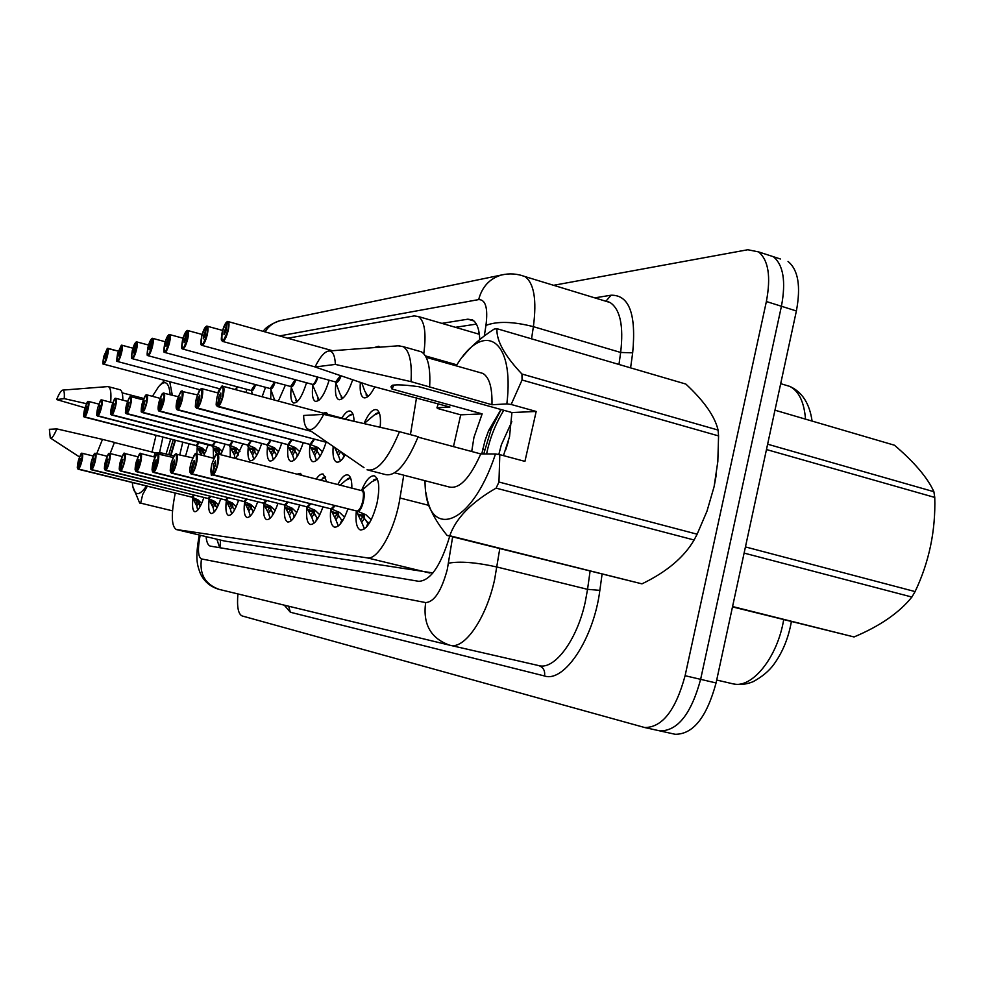 <?xml version="1.0" encoding="UTF-8"?>
<svg xmlns="http://www.w3.org/2000/svg" width="984" height="984" viewBox="0 0 984 984"><rect width="100%" height="100%" fill="white"/><g stroke="black" fill="none" stroke-linecap="round" stroke-linejoin="round"><path stroke-width="1.48" d="M373.981 347.623L378.791 346.27L379.91 347.18M364.006 423.538C368.545 413.354 372.788 408.741 376.749 409.725C379.947 411.558 381.091 417.388 380.156 427.24M341.866 418.089C345.15 412.64 348.053 410.34 350.587 411.189C352.739 412.21 353.896 415.568 354.043 421.263M323.195 413.096L326.257 412.542L328.053 414.399M361.485 490.586C365.999 479.995 370.365 475.1 374.56 475.899C379.209 478.974 379.996 488.199 376.933 503.574C372.149 521.089 366.626 529.896 360.365 529.995C356.638 528.211 355.298 521.864 356.331 510.954M337.807 484.558C341.509 477.412 344.904 474.214 347.979 474.977C350.685 476.182 351.977 480.573 351.841 488.138M316.221 479.06C318.865 475.161 321.227 473.513 323.281 474.128L326.7 481.729M297.082 474.177L300.268 473.329L302.285 475.506M478.913 331.62L478.249 333.81L476.859 333.551M175.263 493.082C171.044 514.078 171.364 526.219 176.247 529.515L224.487 541.028L432.923 572.934M176.247 529.515L367.167 557.854C377.856 560.536 395.101 529.613 399.984 498.002L403.748 475.186M189.063 443.784L185.558 456.047M423.772 353.723C426.49 333.33 424.682 320.932 418.372 316.528L414.202 315.901L287.808 338.201M410.439 434.621L416.503 397.844M246.873 389.406L245.926 392.419M265.52 387.339L262.101 396.749M251.818 393.994L251.953 392.788M285.372 385.138L278.349 401.103M270.698 399.049L270.957 390.599M306.541 382.764C302.137 396.54 297.795 403.268 293.515 402.985C291.03 401.558 290.255 396.638 291.19 388.237M329.16 380.218C324.548 394.658 319.935 401.693 315.298 401.337C312.617 399.762 311.78 394.547 312.801 385.666M352.69 379.812C347.893 393.6 343.207 400.193 338.607 399.566C335.704 397.831 334.806 392.272 335.901 382.887M374.769 386.897C370.587 395.088 366.86 398.68 363.6 397.659C360.747 396.035 359.677 390.943 360.365 382.395M345.31 454.78C341.989 460.364 339.062 462.775 336.516 462.025C333.576 460.524 332.469 455.321 333.182 446.416M326.147 442.259C321.67 455.58 317.217 462.049 312.801 461.668C309.911 460.143 308.951 454.78 309.898 445.543M281.768 443.12C277.685 455.297 273.749 461.262 269.936 461.016C267.451 459.737 266.639 454.928 267.5 446.588M303.207 442.714C298.939 455.432 294.757 461.644 290.661 461.324C287.992 459.946 287.107 454.891 287.992 446.158M225.115 444.153L220.822 454.756M213.528 458.224L213.22 447.437M242.839 443.833L235.828 458.581M230.268 457.166L230.219 447.203M261.683 443.489C257.783 455.174 254.056 460.918 250.502 460.709C248.189 459.528 247.451 454.928 248.288 446.921M208.411 444.436L203.7 455.727M196.825 453.981L197.181 447.646M347.955 508.851C343.416 521.458 338.89 527.547 334.388 527.116C330.956 525.493 329.738 519.503 330.735 509.134M322.961 506.908C318.656 518.962 314.413 524.816 310.231 524.46C307.106 522.996 305.999 517.412 306.897 507.732M277.98 503.365C274.069 514.472 270.293 519.896 266.676 519.638C264.019 518.408 263.085 513.427 263.909 504.706M299.702 505.075C295.594 516.637 291.596 522.27 287.709 521.963C284.843 520.634 283.822 515.395 284.671 506.256M220.736 498.827C217.292 508.753 214.082 513.648 211.117 513.5C208.94 512.492 208.251 508.101 209.038 500.339M238.62 500.253C235.028 510.536 231.658 515.591 228.497 515.419C226.172 514.349 225.41 509.786 226.209 501.729M257.673 501.766C253.921 512.443 250.354 517.682 246.984 517.461C244.499 516.317 243.663 511.557 244.463 503.193M203.897 497.486C200.588 507.067 197.538 511.803 194.746 511.692C192.704 510.733 192.077 506.514 192.864 499.011M553.598 285.298L747.815 249.739L758.553 251.892C768.455 260.133 771.062 276.676 766.376 301.522L685.098 675.713L700.633 679.341C691.26 713.818 677.705 731.001 659.932 730.903L659.059 730.718L659.932 730.903C677.705 731.001 691.26 713.818 700.633 679.341L781.431 306.258L700.633 679.341L716.069 682.957C706.721 717.311 693.08 734.421 675.122 734.273L674.237 734.076M780.41 258.989L773.338 256.689C783.375 264.954 786.081 281.486 781.431 306.258C786.081 281.486 783.375 264.954 773.338 256.689L765.798 254.241M788.036 261.461C798.209 269.764 801.001 286.27 796.388 310.969L716.069 682.957M206.087 536.649C206.628 542.258 208.042 545.419 210.33 546.12L418.79 581.323C430.525 580.72 440.832 565.652 449.749 536.12M219.629 547.694L216.91 539.232M685.098 675.713C675.701 710.288 662.22 727.557 644.655 727.52L242.162 615.959C238.226 614.176 236.812 606.833 237.907 593.942M479.798 339.529C479.257 328.988 476.809 322.457 472.455 319.923L467.843 319.185L441.877 323.367M455.42 327.315L476.367 324.093M196.48 499.22L198.657 502.455L196.788 505.997L192.175 497.228M81.635 453.476L82.189 453.267C82.988 453.981 82.865 456.65 81.832 461.287C80.59 465.986 79.396 468.63 78.265 469.233L191.966 497.154L198.092 499.897L201.658 503.402M78.265 469.233L78.068 468.901C79.163 468.322 80.307 465.764 81.512 461.213C82.828 451.275 81.746 451.25 78.253 461.139C77.244 465.653 77.133 468.236 77.921 468.888L191.782 497.141M77.921 468.888L80.553 458.519L78.068 468.901M196.775 505.911L197.686 510.192M199.986 506.809L198.633 500.192M198.657 502.455L199.1 504.78M191.855 497.129L193.774 494.989L192.212 497.006M195.804 504.189L197.907 500.585L193.344 499.466M200.515 447.388L202.876 451.127L201.031 454.706L196.665 445.727M196.234 445.567L202.36 448.114L205.84 451.471M87.957 401.62L88.499 401.423C89.249 402.124 89.126 404.67 88.13 409.086C86.912 413.711 85.731 416.367 84.599 417.081L87.81 409.024C89.089 399.393 88.006 399.504 84.562 409.332C83.566 413.747 83.468 416.232 84.267 416.761L196.136 445.592M98.843 404.104L88.499 401.423C88.043 402.825 88.499 397.179 84.55 409.344C82.656 421.656 84.292 414.19 84.39 417.068L194.807 445.211M84.267 416.761L86.863 406.577L84.403 416.749M202.876 451.127L204.364 454.559M203.257 453.181L202.864 448.384M84.599 417.081L196.21 445.567L198.731 441.964L196.493 445.469M197.649 448.138L202.126 449.282M107.49 348.324L103.726 356.516C102.459 366.122 103.603 365.876 107.158 355.802C108.154 351.313 108.228 348.877 107.367 348.496L118.252 351.14M217.71 392.887L219.604 388.754M107.367 348.496L106.026 356.036L104.722 358.791L104.845 356.282L106.198 353.563M106.051 353.527L107.219 348.533M175.459 440.315L171.032 455.297M170.712 439.11L166.062 454.042M159.519 452.861L162.913 437.117M173.836 455.998L162.938 453.255L162.803 454.866M162.938 453.255L160.7 452.861L160.281 454.227M146.481 486.01C139.359 496.17 134.771 496.157 132.717 485.998L132.286 482.529M147.268 486.207L142.692 494.522L140.663 503.132L139.654 503.033L132.889 486.723M56.814 428.901C53.972 435.777 51.795 438.79 50.27 437.929L49.384 429.307L56.814 428.901L102.484 439.381L96.74 453.649M102.484 439.381L114.451 442.394L110.134 453.538M160.7 452.861L155.275 452.849L153.787 456.834M155.275 452.849L114.402 442.542M152.422 396.318L158.633 386.638C165.127 379.467 168.965 382.112 170.146 394.572M169.74 381.718L172.298 395.137M159.642 385.519L164.697 380.39M140.663 503.132L172.52 510.844M56.666 399.578C59.126 393.477 61.156 390.328 62.742 390.107C64.144 390.254 64.636 393.083 64.218 398.631L56.666 399.578L84.956 407.807M107.551 386.614L108.425 386.7C110.651 387.782 111.401 392.96 110.663 402.235M64.218 398.631L86.444 403.686M119.814 389.689L120.171 389.775C121.967 390.55 122.852 394.006 122.828 400.156M173.209 439.737L168.756 454.719M174.992 440.192L170.552 455.174M179.826 454.596L182.79 442.185M156.038 435.358L152.028 452.025M767.618 444.202L933.89 491.705C927.58 477.769 914.431 462.271 894.468 445.223L774.961 410.193M933.89 491.705L934.763 497.424L766.474 449.54M745.441 546.919L915.095 591.581C929.154 562.048 935.71 530.659 934.763 497.424M915.095 591.581L911.897 597.042L744.113 553.094M732.563 606.538L854.051 636.956C879.93 626.082 899.216 612.786 911.897 597.042M854.051 636.956L732.49 606.882M498.962 482.025L697.139 534.201L694.101 539.995L496.096 488.138L498.962 482.025L499.798 454.633L524.927 461.385L536.182 411.46L511.938 412.542L419.012 386.749C400.574 384.215 391.226 384.24 390.992 386.823L391.964 389.012L482.148 413.87L460.721 414.83L453.464 446.625M391.964 389.012L394.006 384.867M511.938 412.542L509.527 436.748L503.476 455.617M500.991 409.504L488.642 430.562L485.087 440.352L481.754 453.944M471.717 451.508L473.956 437.339L482.148 413.87M508.334 441.533L505.69 449.959M511.815 421.644L501.36 444.756L498.814 454.485M697.139 534.201L707.004 511.114L714.101 486.662L717.828 461.533L718.566 435.912L522.061 380.008L511.163 404.473L506.846 403.92C514.903 338.127 483.501 320.12 456.256 365.863M496.096 488.138C471.361 502.332 455.912 518.199 449.774 535.739L641.962 583.856C666.672 571.925 684.052 557.301 694.101 539.995M641.962 583.856L447.105 535.456C434.288 519.601 427.302 505.456 426.158 493.046M499.798 454.633L495.493 453.981C470.635 529.527 425.063 541.261 425.026 480.709M449.774 535.739L447.105 535.456M323.687 414.387C316.848 427.536 311.239 432.161 306.848 428.274C304.868 425.974 303.798 421.706 303.638 415.469L323.687 414.387L399.467 431.693C387.991 459.331 377.179 472.025 367.032 469.798M399.467 431.693L418.163 436.699C406.613 464.214 395.654 476.822 385.273 474.522L368.816 470.254M495.493 453.981L480.77 453.932C469.86 478.359 459.307 489.368 449.11 486.969L394.67 472.824M480.77 453.932L417.991 437.117M460.721 414.83L437.499 408.458L436.945 407.77L438.286 403.846M462.554 356.897C470.426 346.885 480.955 337.623 494.152 329.087L496.945 328.693C496.256 340.575 504.583 355.691 521.938 374.018L522.061 380.008M521.938 374.018L718.074 430.057C714.901 416.453 704.163 401.115 685.86 384.067L496.945 328.693M718.074 430.057L718.566 435.912M716.327 474.485L714.089 486.809M315.028 366.983C320.181 356.516 324.941 351.177 329.308 350.956C332.924 351.3 334.954 355.79 335.384 364.412L315.028 366.983L369.43 385.433L449.934 407.056L436.945 407.77M398.114 345.827L403.206 346.651C409.553 350.808 412.161 362.469 411.017 381.644L491.963 404.744L506.846 403.92M335.384 364.412L411.017 381.644M417.991 350.858L421.423 351.829C427.929 356.023 430.672 367.696 429.639 386.823M479.503 372.456L482.91 373.428C489.343 377.303 492.369 387.745 491.963 404.744M501.09 409.529L491.262 428.889L483.747 453.944M503.796 410.279C495.456 423.969 489.724 438.52 486.6 453.956M536.182 411.46L511.163 404.473M212.839 500.61L215.078 503.98L213.122 507.633L208.497 498.617M94.895 453.55L95.485 453.341C96.334 454.079 96.235 456.834 95.165 461.594C93.898 466.441 92.656 469.171 91.45 469.786L208.288 498.531L214.647 501.36L218.387 505.013M91.45 469.786L91.241 469.442C92.41 468.851 93.603 466.207 94.833 461.521C96.161 451.275 95.005 451.25 91.377 461.447C90.344 466.096 90.245 468.753 91.094 469.442L208.091 498.519M91.094 469.442L93.8 458.741L91.241 469.442M213.11 507.535L214.143 512.049M216.714 507.744L216.406 508.912M215.078 503.98L216.701 507.707M215.508 506.268L215.029 501.545M208.178 498.507L210.219 496.231L208.571 498.371M212.101 505.764L214.291 502.061L209.617 500.918M230.207 502.074L232.495 505.604L230.44 509.368L225.84 500.081M108.99 453.636L109.63 453.415C110.54 454.19 110.454 457.019 109.359 461.927C108.043 466.92 106.752 469.737 105.472 470.377L225.607 499.995L232.236 502.922L236.148 506.723M105.472 470.377L105.263 470.02C106.493 469.405 107.748 466.687 109.015 461.853C110.331 451.287 109.113 451.25 105.337 461.767C104.267 466.564 104.193 469.319 105.103 470.02L225.41 499.983M105.103 470.02L106.53 461.791L107.896 458.987L105.263 470.02M230.428 509.269L231.634 514.017M233.835 511.114L234.61 509.577L232.925 507.83L232.421 502.996M232.495 505.604L232.925 507.83M225.496 499.97L227.698 497.547L225.939 499.823M229.395 507.449L231.695 503.623L226.886 502.443M248.718 503.66L251.018 507.326L248.866 511.213L244.29 501.656M243.958 501.52L250.957 504.571L255.04 508.543M124.009 453.722L124.697 453.489C125.669 454.3 125.595 457.228 124.476 462.283C123.123 467.437 121.758 470.352 120.405 471.004L120.196 470.635C121.499 470.008 122.803 467.191 124.119 462.209C125.435 451.287 124.132 451.25 120.196 462.111C119.101 467.068 119.052 469.909 120.023 470.635L243.823 501.532M120.023 470.635L121.475 462.148L122.902 459.245L120.196 470.635M248.854 511.102L250.243 516.108M251.018 507.326L252.925 511.311M252.396 513.427L252.913 511.348M253.122 512.258L253.663 511.299M251.437 509.466L250.92 504.558M120.405 471.004L243.934 501.52L246.295 498.937L244.413 501.36M247.796 509.22L250.207 505.284L245.25 504.066M268.435 505.333L270.748 509.171L268.497 513.168L263.798 504.546L263.958 503.316M140.023 453.821L140.786 453.562C141.819 454.423 141.77 457.449 140.626 462.652C139.211 467.99 137.797 471.004 136.358 471.668L263.577 503.181L270.907 506.342L275.2 510.487M136.358 471.668L136.124 471.299C137.514 470.647 138.892 467.744 140.257 462.578C141.561 451.287 140.159 451.262 136.063 462.48C134.931 467.597 134.894 470.536 135.94 471.287L263.454 503.193M135.94 471.287L137.428 462.517L138.929 459.516L138.867 462.541L136.124 471.299M268.472 513.058L270.071 518.334M272.174 515.874L272.802 513.328L272.937 514.706M270.748 509.171L272.814 513.291M272.802 513.328L273.823 513.217M271.154 511.188L270.625 506.231M263.577 503.181L266.123 500.425L264.106 503.008M267.377 511.127L269.911 507.055L264.819 505.801M121.499 345.187L117.563 353.637C116.309 363.526 117.526 363.281 121.216 352.887C122.237 348.262 122.299 345.753 121.376 345.359L121.881 345.199C122.656 345.938 122.545 348.521 121.549 352.936C120.06 358.447 118.695 361.288 117.44 361.472L117.108 361.03M235.607 389.664L236.8 386.7M121.93 345.224L132.938 348.201L121.61 345.163M121.376 345.359L120.011 353.133L118.646 355.974L118.756 353.391L120.183 350.599M120.011 350.55L121.216 345.396M136.395 341.866L136.1 342.075C134.808 342.973 133.541 345.814 132.286 350.587C131.032 360.771 132.323 360.501 136.161 349.775C137.219 345.015 137.243 342.432 136.272 342.038L136.801 341.866C137.625 342.641 137.526 345.298 136.505 349.837C134.968 355.531 133.529 358.471 132.2 358.656L131.844 358.176M255.643 384.683C253.835 389.713 252.298 391.669 251.068 390.537L255.053 384.523L251.338 390.562C252.125 390.869 253.355 388.852 255.053 384.523M136.272 342.038L134.882 350.046L133.443 352.985L133.541 350.329L135.042 347.438M132.323 358.68L251.338 390.562L252.494 394.178M134.87 347.389L136.1 342.075M152.249 338.312L151.942 338.533C150.577 339.48 149.236 342.407 147.944 347.327C146.702 357.844 148.092 357.561 152.09 346.479C153.16 341.559 153.172 338.89 152.126 338.496L152.692 338.324C153.565 339.136 153.479 341.878 152.446 346.54C150.835 352.444 149.334 355.482 147.907 355.642L147.526 355.138M275.089 382.346C273.171 387.708 271.535 389.787 270.182 388.594L274.474 382.186L270.502 388.643C271.363 388.963 272.679 386.81 274.474 382.186M152.126 338.496L150.724 346.762L149.211 349.787L149.297 347.057L150.872 344.068M148.043 355.679L270.502 388.643L274.647 400.107M150.675 344.019L151.942 338.533M169.174 334.535L168.854 334.757C167.391 335.741 166.001 338.779 164.66 343.859C163.43 354.72 164.906 354.412 169.076 342.949C170.183 337.856 170.171 335.113 169.051 334.72L169.654 334.548C170.589 335.409 170.515 338.225 169.445 343.01C167.784 349.148 166.198 352.297 164.672 352.432L164.254 351.891M295.815 379.849C293.798 385.556 292.051 387.782 290.551 386.54L295.188 379.676L290.932 386.589C291.867 386.921 293.281 384.621 295.188 379.676M169.051 334.72L167.624 343.244L166.025 346.393L166.099 343.564L167.76 340.476M164.832 352.481L290.932 386.589L297.082 401.779M167.551 340.427L168.854 334.757M216.8 454.018L212.63 446.613L212.864 445.58M212.396 445.395L218.768 448.027L222.396 451.508M101.192 400.131L101.77 399.934C102.557 400.66 102.447 403.28 101.426 407.819C100.171 412.579 98.954 415.322 97.76 416.048L97.551 415.715C98.707 415.014 99.888 412.358 101.106 407.757C102.385 397.831 101.229 397.942 97.65 408.077C96.641 412.628 96.555 415.174 97.404 415.728L210.933 445.026M97.404 415.728L100.085 405.236L97.551 415.715M216.751 447.24L220.748 454.596M219.518 453.132L219.112 448.187M97.76 416.048L212.384 445.408L215.065 441.57L212.692 445.285M213.774 448.052L218.374 449.221M233.971 447.08L236.369 451.127L234.364 454.928L229.789 446.564L229.432 445.26L230.047 445.408M229.555 445.223L236.172 447.929L239.973 451.558M115.239 398.557L115.866 398.348C116.702 399.11 116.604 401.816 115.558 406.466C114.267 411.373 112.988 414.202 111.721 414.965L111.512 414.608C112.742 413.883 113.972 411.152 115.226 406.404C116.506 396.183 115.276 396.294 111.561 406.749C110.515 411.435 110.454 414.067 111.352 414.621L229.432 445.26M127.526 401.386L115.866 398.348C115.399 399.688 115.669 394.092 111.549 406.749C109.691 419.307 111.143 411.841 111.475 414.953L229.333 445.235M111.352 414.621L112.754 406.638L114.119 403.809L111.512 414.608M234.34 454.829L235.065 458.384M237.882 455.653L238.386 454.768M236.369 451.127L238.128 454.669M236.75 453.046L236.332 448.003M111.721 414.965L229.53 445.223L232.408 441.139L229.875 445.1M233.331 453.034L235.594 449.159L230.871 447.954M252.261 446.896L254.684 451.127L252.581 455.038L248.03 446.515L247.648 445.076L248.312 445.235M130.183 396.872L130.86 396.663C131.758 397.45 131.671 400.242 130.601 405.027C129.273 410.094 127.932 413.022 126.592 413.797L247.759 445.039L254.672 447.831L258.644 451.607M126.592 413.797L126.37 413.44C127.662 412.69 128.965 409.861 130.257 404.965C131.524 394.424 130.22 394.547 126.346 405.334C125.275 410.168 125.226 412.874 126.198 413.452L246.221 444.645M126.198 413.452L127.625 405.211L129.052 402.296L126.37 413.44M252.556 454.94L253.761 459.393M254.684 451.127L255.053 452.947L256.947 454.916M256.221 456.207L256.59 454.817M255.053 452.947L254.61 447.855M247.759 445.039L250.846 440.684L248.14 444.903M251.523 453.095L253.897 449.098L249.038 447.855M271.768 446.773L274.179 451.127L271.965 455.161L267.451 446.49L267.045 444.879L267.759 445.063M146.112 395.088L146.862 394.867C147.809 395.691 147.735 398.569 146.641 403.489C145.263 408.729 143.861 411.755 142.434 412.567L267.168 444.842L274.376 447.72L278.546 451.668M142.434 412.567L142.213 412.198C143.59 411.41 144.943 408.483 146.284 403.428C147.538 392.542 146.149 392.678 142.114 403.821C141.019 408.815 140.983 411.619 142.028 412.21L265.557 444.485M142.028 412.21L143.467 403.698L144.98 400.673L142.213 412.198M271.941 455.063L273.331 459.737M274.179 451.127L276.615 455.038M275.754 456.773L276.233 454.916M276.492 455.592L276.935 454.842M274.511 452.812L274.069 447.708M267.168 444.842L270.477 440.18L267.587 444.694M270.871 453.157L273.368 449.036L268.374 447.757M289.505 507.129L291.817 511.127L289.444 515.259L284.794 506.489L284.979 505.099M157.169 453.919L157.993 453.661C159.1 454.559 159.076 457.683 157.895 463.058C156.444 468.581 154.943 471.693 153.406 472.382L284.671 504.989L292.223 508.236L296.738 512.566M153.406 472.382L153.172 472C154.66 471.324 156.112 468.322 157.514 462.984C158.805 451.299 157.305 451.262 153.024 462.874C151.868 468.175 151.856 471.213 152.987 471.988L284.425 504.964M152.987 471.988L154.488 462.911L156.062 459.811L156.038 462.947L153.172 472M289.431 515.149L291.264 520.721M284.315 504.927L282.875 504.534M291.817 511.127L294.056 515.395M293.306 518.457L294.056 515.444M294.118 517.301L294.523 515.444L295.372 515.235M292.199 512.984L291.658 508.002M284.56 504.964L287.316 502L285.163 504.755M288.3 513.144L290.969 508.949L285.717 507.658M312.051 509.048L314.363 513.23L311.867 517.498L307.279 508.593L307.463 507.006M307.045 506.858L315.064 510.253L319.812 514.804M175.533 454.03L176.456 453.747C177.637 454.694 177.637 457.941 176.431 463.489C174.918 469.22 173.344 472.443 171.708 473.156L171.462 472.751C173.049 472.062 174.574 468.95 176.025 463.415C177.304 451.299 175.693 451.262 171.204 463.292C170.023 468.79 170.035 471.926 171.253 472.738L305.274 506.416M171.253 472.738L172.778 463.329L174.451 460.118L174.439 463.378L171.462 472.751M311.842 517.375L313.945 523.254M316.811 517.707L315.925 521.2M314.363 513.23L316.799 517.658M316.786 520.056L317.291 517.707L318.472 517.363M314.695 514.866L314.167 509.897M171.708 473.156L307.02 506.858L310.022 503.673L307.697 506.637M310.673 515.308L313.49 510.979L308.09 509.638M336.245 511.102L338.533 515.481L335.901 519.909L331.423 510.893L330.968 508.9L331.608 509.06M331.165 508.888L339.566 512.418L344.572 517.203M195.287 454.153L196.296 453.845C197.575 454.854 197.6 458.224 196.357 463.956C194.795 469.897 193.122 473.243 191.363 473.981L191.117 473.562C192.815 472.849 194.426 469.614 195.939 463.87C197.194 451.312 195.459 451.262 190.748 463.747C189.531 469.442 189.58 472.714 190.896 473.55L329.308 508.445M190.896 473.55L192.433 463.796L194.205 460.463L194.229 463.833L191.117 473.562M335.876 519.773L338.299 525.973M338.533 515.481L341.706 520.265M340.206 524.115L341.706 520.253M341.116 522.984L341.731 520.142L343.305 519.601M338.816 516.834L338.299 511.926M191.363 473.981L331.128 508.9L334.388 505.456L331.891 508.642M334.671 517.633L337.647 513.144L332.075 511.766M362.186 513.267L364.535 517.904L361.743 522.492L357.413 513.427L356.884 511.09L357.586 511.262M216.566 454.288L217.698 453.956C219.063 455.026 219.112 458.532 217.845 464.46C216.222 470.635 214.463 474.103 212.569 474.866L357.192 511.114L365.937 514.755L371.239 519.786M212.569 474.866L212.31 474.436C214.131 473.698 215.84 470.34 217.415 464.374C218.62 451.312 216.763 451.275 211.806 464.239C210.551 470.155 210.637 473.55 212.064 474.423L355.163 510.659M357.069 511.09C359.32 510.438 361.239 507.117 362.838 501.114C364.006 495.321 363.711 491.852 361.977 490.721L361.645 490.647C367.007 487.879 363.157 510.315 358.041 511.471M212.064 474.423L213.725 467.794L213.626 464.288L215.508 460.832L215.57 464.325L212.31 474.436M361.718 522.344L364.498 528.9M362.838 501.114C363.871 494.3 363.588 490.832 361.977 490.721C365.679 491.422 362.198 508.753 357.93 510.794M366.331 527.24L367.991 522.885L364.744 518.888L367.45 522.701M364.535 517.904L364.24 514.091M367.303 526.108L368.028 522.75L370.082 521.951M357.868 514.042L363.625 515.481M292.555 446.527L294.966 451.127L292.629 455.297L288.164 446.49L287.734 444.67L288.509 444.866M163.135 393.169L163.947 392.936C164.955 393.821 164.906 396.798 163.787 401.853C162.36 407.278 160.884 410.402 159.359 411.238L287.869 444.633L295.409 447.609L299.776 451.73M159.359 411.238L159.137 410.857C160.601 410.045 162.028 407.019 163.405 401.779C164.66 390.537 163.172 390.673 158.953 402.21C157.821 407.376 157.821 410.267 158.941 410.869L286.221 444.202M158.941 410.869L160.404 402.075L161.991 398.951L161.942 401.927L159.137 410.857M292.617 455.186L294.204 460.118M294.966 451.127L297.599 455.174M296.602 457.351L297.193 455.063M297.377 456.182L298.152 454.891M295.262 452.64L294.819 447.536M287.869 444.633L291.436 439.639L288.337 444.461M288.988 447.634L294.13 448.962M314.794 446.318L317.168 451.127L314.72 455.444L310.329 446.527L309.862 444.448L310.698 444.657M181.351 391.128L182.249 390.882C183.332 391.817 183.295 394.892 182.151 400.107C180.675 405.716 179.125 408.95 177.501 409.824L310.12 444.436L317.893 447.486L322.494 451.791M177.501 409.824L177.255 409.43C178.83 408.581 180.33 405.457 181.757 400.033C182.987 388.385 181.388 388.532 176.985 400.488C175.816 405.826 175.841 408.815 177.058 409.442L308.287 443.956M177.058 409.442L178.535 400.34L180.22 397.106L180.183 400.18L177.255 409.43M314.695 455.321L316.528 460.512M318.89 457.941L320.034 455.321M317.168 451.127L319.566 455.198M319.714 456.773L320.858 454.916M317.438 452.406L316.983 447.363M309.997 444.411L313.847 439.036L310.526 444.214M313.552 453.292L316.319 448.888L311.03 447.523M200.908 388.938L201.892 388.68C203.048 389.664 203.048 392.837 201.868 398.212C200.342 404.03 198.694 407.401 196.96 408.311L196.714 407.893C198.399 407.019 199.973 403.76 201.462 398.139C202.667 386.072 200.957 386.245 196.333 398.631C195.139 404.178 195.189 407.265 196.493 407.917L327.758 442.677L195.988 407.61M196.493 407.917L197.993 398.471L199.777 395.125L199.764 398.299L196.714 407.893M338.348 455.469L340.439 460.93M342.776 458.544L344.068 455.469M341.104 451.877L343.588 455.297M343.65 457.388L344.105 455.297L345.236 454.903M340.685 451.594L338.373 455.592L334.671 447.449M196.96 408.311L327.574 442.554M221.953 386.577L223.048 386.306C224.29 387.352 224.303 390.648 223.11 396.183C221.511 402.235 219.776 405.728 217.919 406.675L217.661 406.244C219.457 405.334 221.129 401.952 222.679 396.109C223.848 383.6 222.003 383.772 217.144 396.638C215.914 402.394 216 405.605 217.415 406.269L311.362 431.386L216.837 405.9M217.415 406.269L218.94 396.466L220.834 392.985L220.847 396.281L217.661 406.244M217.919 406.675L311.165 431.25M187.267 330.489L186.935 330.722C185.386 331.743 183.91 334.892 182.532 340.156C181.327 351.374 182.901 351.042 187.255 339.173C188.399 333.908 188.362 331.079 187.144 330.673L187.809 330.501C188.78 331.411 188.731 334.326 187.649 339.234C185.902 345.63 184.229 348.877 182.606 349L182.151 348.41M317.955 377.155C315.839 383.256 313.945 385.642 312.285 384.338L312.728 384.4C314.302 383.944 315.827 381.46 317.303 376.97C315.298 382.272 313.773 384.744 312.728 384.4L312.728 384.4C314.302 383.944 315.827 381.46 317.315 376.97M187.144 330.673L185.705 339.492L184.02 342.752L184.07 339.837L185.828 336.639M185.595 336.577L186.935 330.722M206.677 326.147L206.32 326.393C204.66 327.463 203.11 330.722 201.671 336.184C200.49 347.782 202.187 347.438 206.751 335.126C207.931 329.677 207.858 326.749 206.542 326.344L207.255 326.171C208.3 327.131 208.264 330.144 207.157 335.187C205.336 341.854 203.553 345.224 201.806 345.322L201.326 344.683M202.028 345.384L335.581 381.976L340.464 375.691L336.073 382.063C337.032 382.37 338.496 380.254 340.464 375.691M206.542 326.344L205.078 335.47L203.294 338.84L203.331 335.839L205.189 332.531M204.93 332.457L206.32 326.393M227.513 321.485L227.144 321.731C225.373 322.863 223.737 326.257 222.249 331.903C221.093 343.933 222.913 343.551 227.71 330.772C228.915 325.126 228.805 322.088 227.39 321.682L228.165 321.51C229.284 322.543 229.272 325.655 228.128 330.845C226.222 337.807 224.327 341.313 222.458 341.362L221.929 340.673M227.39 321.682L225.914 331.153L224.02 334.646L224.032 331.534L226.012 328.115M225.717 328.029L227.144 321.731M243.712 501.496L242.347 501.163M263.343 503.156L261.941 502.787M229.333 445.223L228.042 444.842M220.564 540.105L219.949 547.744M224.487 541.028L176.53 529.577M456.908 364.843L425.383 355.888M428.938 505.395L399.984 498.002M429.934 573.057L367.167 557.854M805.515 419.147C804.137 402.099 798.934 391.189 789.881 386.429L784.506 384.818M791.37 621.617C788.467 638.026 782.637 652.269 773.879 664.348C769.119 670.953 762.194 676.734 753.104 681.691C746.401 684.421 739.759 685.159 733.191 683.892L732.945 683.831C751.862 689.058 777.458 657.62 783.682 619.699M733.191 683.892L716.696 680.03M796.388 310.969L766.376 301.522M200.158 535.222C197.538 549.072 197.968 556.969 201.449 558.924L425.642 602.577C434.252 602.036 441.472 590.99 447.302 569.428L452.652 536.846M219.604 589.502L219.297 589.428C205.262 584.471 199.322 574.299 201.449 558.924M499.774 548.641L494.608 579.625C486.207 618.382 464.534 649.588 450.205 645.307L449.614 645.172C430.746 638.395 422.763 624.2 425.642 602.577M450.278 645.319L538.9 665.627C554.558 670.19 577.227 639.858 585.308 601.741L587.546 589.342L496.994 567.018C475.912 562.344 459.749 561.077 448.507 563.205M602.073 574.238L599.846 590.351C593.832 638.505 564.336 682.785 544.546 675.983L290.354 612.245L288.656 606.218M290.354 612.245L284.278 605.16M594.742 297.857L611.089 295.212C629.17 294.856 636.377 314.068 632.675 352.838L630.596 367.868M607.841 301.854L608.739 301.719M520.634 275.176L524.915 276.553C534.054 283.146 536.883 299.837 533.389 326.663L620.658 352.457C623.745 325.999 620.24 309.37 610.154 302.555L605.123 301.018M484.288 336.024L485.961 325.397C497.24 321.055 513.045 321.473 533.389 326.663L531.544 338.828M599.846 590.351L587.546 589.342L590.08 571.237M618.973 364.461L620.658 352.457L632.675 352.838M485.961 325.397C488.101 308.14 485.666 299.53 478.667 299.591L279.604 335.913M605.996 301.116L611.089 295.212M544.546 675.983C545.234 670.694 543.316 667.238 538.777 665.602L449.614 645.172L219.297 589.428C210.637 586.993 204.352 581.765 200.453 573.746C197.12 564.902 194.992 558.604 199.297 535.025M478.667 299.591C482.111 286.701 489.724 278.509 501.532 274.991L504.927 274.339M265.09 331.854C268.607 326.147 273.503 322.444 279.788 320.747L281.805 320.329M473.956 320.981L467.843 319.185M194.352 495.137L192.556 497.424M190.429 496.772L191.683 497.104M193.959 500.425L197.353 501.25L198.633 502.517M199.285 442.099L196.898 445.838M200.06 452.923L202.114 449.282M198.251 449.122L202.839 451.189M118.264 351.128L107.846 348.324C108.572 349.037 108.449 351.546 107.477 355.864C106.051 361.177 104.735 363.932 103.554 364.129L103.246 363.711M210.822 496.379L208.891 498.802M107.145 456.244L95.485 453.341C95.005 454.706 95.313 449.208 91.377 461.447C89.655 471.705 90.872 466.871 90.639 468.888L90.909 469.319M206.702 498.138L207.981 498.482M210.232 501.889L213.713 502.75L215.041 504.042M228.313 497.707L226.246 500.278M122.041 456.514L109.63 453.415C109.126 454.78 109.347 449.282 105.325 461.767C103.591 472.222 104.821 467.326 104.599 469.405L104.882 469.872M223.971 499.589L225.299 499.946M227.513 503.451L231.092 504.325L232.458 505.665M246.935 499.097L244.708 501.852M137.92 456.797L124.697 453.489C123.947 456.109 125.583 446.859 120.196 462.111C118.449 472.603 119.679 467.941 119.47 469.995L119.765 470.463M245.877 505.099L249.555 506.01L250.969 507.387M266.787 500.585L264.388 503.525M265.446 506.871L269.235 507.805L270.711 509.232M237.378 386.86L236.197 389.824M215.644 441.718L213.085 445.678M212.421 446.084L97.182 415.605M219.137 451.127L217.661 453.944M216.209 452.984L218.35 449.221M214.377 449.061L219.1 451.189M232.999 441.299L230.268 445.518M231.474 448.999L234.992 449.897L236.345 451.189M251.449 440.844L248.522 445.334M247.734 445.801L247.427 445.014L125.915 413.292M249.653 448.925L253.257 449.86L254.647 451.201M271.104 440.352L267.955 445.149M267.107 445.641L266.775 444.805L141.696 412.013M268.989 448.852L272.703 449.811L274.142 451.201M288.005 502.16L285.409 505.309M153.209 472.382L152.643 471.767M286.356 508.753L290.255 509.724L291.768 511.2M310.723 503.845L307.906 507.215M171.487 473.144L170.859 472.48M320.341 480.106L325.716 477.031M308.718 510.77L312.728 511.778L314.314 513.304M335.113 505.641L332.051 509.269M191.13 473.968L190.441 473.23M340.156 485.161L345.716 480.377L350.587 478.015M332.703 512.935L336.848 513.968L338.496 515.554M212.31 474.866L211.535 474.054M361.534 490.598L371.608 481.853L377.364 479.085M360.464 520.13L363.6 515.481M358.483 515.259L362.776 516.329L364.486 517.978M292.088 439.811L288.693 444.952M287.771 445.469L287.426 444.583L158.559 410.648M291.498 453.218L294.105 448.962M289.603 448.778L293.429 449.774L294.917 451.201M314.523 439.208L310.87 444.731M177.28 409.848L176.616 409.184M311.633 448.692L315.581 449.725L317.131 451.201M345.187 418.975L348.631 416.097L352.948 414.141M337.168 453.366L338.902 450.364M335.237 448.606L337.045 449.085M364.129 423.575L374.166 415.088L379.271 412.813M319.099 400.144L312.297 384.338L182.79 349.049M341.128 375.913C338.976 381.337 337.118 383.354 335.556 381.976L339.935 393.76L342.678 398.397M367.979 396.515L364.769 391.066L361.768 382.862M217.009 539.257L216.984 539.921M479.356 334.277L418.372 316.528M338.607 399.566L339.296 399.75M363.6 397.659L364.4 397.88M780.693 383.674L789.881 386.429C802.206 392.05 809.611 403.6 812.083 421.066M675.122 734.273L644.655 727.52M758.553 251.892L773.338 256.689M263.257 331.337C265.606 327.401 271.117 323.871 279.788 320.747L501.532 274.991C509.404 273.146 517.19 273.663 524.915 276.553L605.923 301.264M93.16 455.998L82.189 453.267C81.697 454.669 82.102 449.134 78.24 461.139C76.543 471.213 77.736 466.428 77.502 468.384L78.093 469.22M103.554 364.129C103.861 361.841 101.782 368.852 103.714 356.516L107.367 348.348M103.652 364.154L199.924 389.75M50.43 438.028L79.52 456.97M62.742 390.107L107.809 386.589M108.425 386.7L120.171 389.775M122.151 392.825L143.824 398.495M308.681 429.541L363.994 467.646M390.992 386.823L392.432 385.174M329.308 350.956L399.799 345.692M403.206 346.651L421.423 351.829M426.17 357.327L482.91 373.428M488.642 430.562L491.262 428.889M482.763 448.962L484.571 450.143M154.906 457.117L140.786 453.562C139.974 456.232 141.585 446.834 136.05 462.48C134.304 473.095 135.534 468.446 135.337 470.573L136.124 471.656M263.232 503.144L263.515 503.833M117.44 361.472C117.711 359.16 115.608 366.134 117.563 353.65L121.364 345.212M117.551 361.509L219.986 388.852M132.2 358.656C132.459 356.343 130.294 363.244 132.274 350.587L136.259 341.878M136.505 341.829L148.559 345.064M147.907 355.642C148.301 353.871 145.976 359.787 147.932 347.34L152.102 338.336M152.36 338.275L165.226 341.743M164.672 352.432C165.029 350.648 162.655 356.442 164.648 343.871L167.661 335.95L169.027 334.548M169.285 334.486L183.036 338.213M295.889 400.611L296.91 401.927M112.742 402.776L101.77 399.934C101.34 401.214 101.623 395.826 97.65 408.089C95.805 420.463 97.231 412.972 97.527 416.048M143.27 399.898L130.86 396.663C131.032 396.995 129.851 393.871 126.346 405.334C124.476 418.126 125.927 410.611 126.309 413.784M160.097 398.336L146.862 394.867C146.936 395.445 145.866 391.62 142.102 403.834C140.134 416.909 141.905 409.578 142.126 412.554M173.11 457.462L157.108 453.833C156.296 455.346 156.591 451.767 153.012 462.874C151.339 473.07 152.409 468.864 152.274 471.041L153.16 472.369M192.679 457.855L175.373 454.005C174.5 455.776 175.017 451.594 171.191 463.304C169.531 473.439 170.576 469.503 170.466 471.705L171.425 473.132M322.937 477.855L325.569 476.699M306.565 506.785L306.873 507.559M213.749 458.273L196.296 453.845C195.828 456.047 196.615 447.388 190.736 463.759C189.039 473.981 190.146 470.266 189.998 472.271L191.056 473.956M347.389 478.876L350.415 477.609M330.612 508.814L330.919 509.614M361.804 490.672L217.698 453.956C216.468 457.007 218.62 446.146 211.794 464.239C210.822 473.538 210.957 477.068 212.224 474.829M373.662 479.971L377.143 478.593M356.479 510.991L356.798 511.815M362.272 513.304L362.801 514.497M178.092 396.663L163.147 393.046C162.385 394.486 162.631 390.82 158.941 402.222L158.215 409.947L159.027 411.226M292.568 446.638L292.986 447.572M197.415 394.892L181.031 391.226L176.972 400.488L176.234 408.348L177.12 409.799M177.268 409.848L309.542 444.362M309.493 444.35L309.849 445.285M314.794 446.49L315.298 447.609M218.177 393.01L201.892 388.68L200.588 389.037C199.678 391.066 200.539 385.986 196.32 398.643C194.328 411.595 196 405.162 196.542 408.274M349.873 415.014L352.801 413.76M351.866 420.771L223.048 386.306C222.532 388.717 223.454 379.258 217.132 396.65C215.115 409.541 216.824 403.6 217.439 406.638M375.716 413.735L379.074 412.358M182.606 349C182.901 347.266 180.466 352.653 182.52 340.156L185.656 331.965L187.108 330.501M187.391 330.439L202.126 334.449M317.709 398.84L318.89 400.328M201.806 345.322C202.052 343.527 199.555 348.693 201.671 336.184L204.93 327.733L206.505 326.171M206.8 326.098L222.618 330.439M341.03 396.946L342.42 398.606M222.458 341.362C222.482 339.443 220.072 343.933 222.236 331.916L225.643 323.17L227.341 321.51M222.716 341.436L315.064 366.909M227.648 321.436L332.494 350.71M366.048 394.904L367.647 396.761"/></g></svg>
